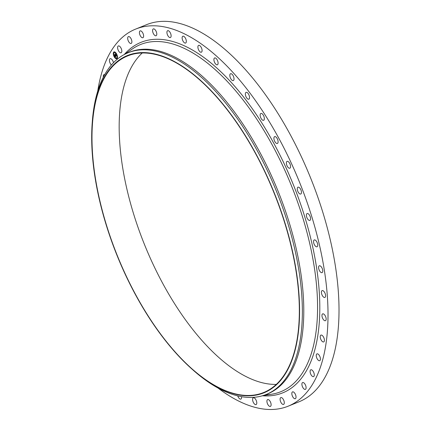 <?xml version="1.0" encoding="UTF-8"?>
<svg xmlns="http://www.w3.org/2000/svg" width="431" height="431" viewBox="0 0 431 431"><rect width="100%" height="100%" fill="white"/><g stroke="black" fill="none" stroke-linecap="round" stroke-linejoin="round"><path stroke-width="0.65" d="M120.653 52.824A3.68 1.713 68 0 1 117.965 49.565A3.68 1.713 68 0 1 118.331 45.95A3.68 1.713 68 0 1 118.773 45.896A3.68 1.713 68 0 1 121.461 49.156A3.68 1.713 68 0 1 121.095 52.771A3.68 1.713 68 0 1 120.653 52.824M97.745 91.049A203.384 94.54 68 0 1 135.533 29.141L146.529 24.691A203.384 94.54 68 0 1 326.843 226.221A203.384 94.54 68 0 1 299.173 401.73L288.177 406.18A203.384 94.54 68 0 1 217.962 387.997M276.336 384.404A181.516 84.379 68 0 1 130.038 201.595A181.516 84.379 68 0 1 142.176 53.024M135.533 29.141A203.384 94.54 68 0 1 315.848 230.677A203.384 94.54 68 0 1 288.177 406.18M288.474 235.832A181.516 84.379 68 0 1 263.777 392.469A181.516 84.379 68 0 1 102.847 212.602A181.516 84.379 68 0 1 127.544 55.965A181.516 84.379 68 0 1 288.474 235.832M102.616 212.569A181.979 84.589 68 0 1 92.212 122.921A181.979 84.589 68 0 1 176.952 62.958A181.979 84.589 68 0 1 288.711 235.859A181.979 84.589 68 0 1 191.817 368.947A181.979 84.589 68 0 1 102.616 212.569M92.212 122.921L92.353 121.052A184.279 85.661 68 0 1 127.959 52.819A184.279 85.661 68 0 1 291.334 235.423A184.279 85.661 68 0 1 266.261 394.44A184.279 85.661 68 0 1 193.217 370.191L191.817 368.947M127.959 52.819L129.386 52.243A184.279 85.661 68 0 1 292.762 234.841A184.279 85.661 68 0 1 267.689 393.864L266.261 394.44M293.269 391.898A3.68 1.713 68 0 1 295.758 395.335A3.68 1.713 68 0 1 295.31 398.707A3.68 1.713 68 0 1 294.588 398.691A3.68 1.713 68 0 1 292.099 395.249A3.68 1.713 68 0 1 292.547 391.881A3.68 1.713 68 0 1 293.269 391.898M141.891 37.567A3.68 1.713 68 0 1 139.622 34.022A3.68 1.713 68 0 1 140.134 30.897A3.68 1.713 68 0 1 141.147 31.054A3.68 1.713 68 0 1 143.415 34.599A3.68 1.713 68 0 1 142.898 37.723A3.68 1.713 68 0 1 141.891 37.567M281.82 397.754A3.68 1.713 68 0 1 284.088 401.299A3.68 1.713 68 0 1 283.571 404.423A3.68 1.713 68 0 1 282.558 404.267A3.68 1.713 68 0 1 280.295 400.722A3.68 1.713 68 0 1 280.807 397.597A3.68 1.713 68 0 1 281.82 397.754M154.761 35.38A3.68 1.713 68 0 1 152.73 31.792A3.68 1.713 68 0 1 153.307 28.915A3.68 1.713 68 0 1 154.616 29.27A3.68 1.713 68 0 1 156.647 32.864A3.68 1.713 68 0 1 156.07 35.741A3.68 1.713 68 0 1 154.761 35.38M268.949 399.941A3.68 1.713 68 0 1 270.975 403.529A3.68 1.713 68 0 1 270.404 406.406A3.68 1.713 68 0 1 269.095 406.045A3.68 1.713 68 0 1 267.064 402.457A3.68 1.713 68 0 1 267.64 399.58A3.68 1.713 68 0 1 268.949 399.941M168.796 36.899A3.68 1.713 68 0 1 167.018 33.332A3.68 1.713 68 0 1 167.643 30.703A3.68 1.713 68 0 1 169.248 31.328A3.68 1.713 68 0 1 171.032 34.895A3.68 1.713 68 0 1 170.401 37.529A3.68 1.713 68 0 1 168.796 36.899M254.915 398.422A3.68 1.713 68 0 1 256.693 401.988A3.68 1.713 68 0 1 256.068 404.617A3.68 1.713 68 0 1 254.457 403.992A3.68 1.713 68 0 1 252.679 400.426A3.68 1.713 68 0 1 253.304 397.791A3.68 1.713 68 0 1 254.915 398.422M183.703 42.103A3.68 1.713 68 0 1 182.184 38.623A3.68 1.713 68 0 1 182.846 36.226A3.68 1.713 68 0 1 184.754 37.174A3.68 1.713 68 0 1 186.273 40.659A3.68 1.713 68 0 1 185.61 43.052A3.68 1.713 68 0 1 183.703 42.103M241.522 396.655A3.68 1.713 68 0 1 240.864 399.095A3.68 1.713 68 0 1 238.957 398.147A3.68 1.713 68 0 1 237.729 395.868M199.187 50.88A3.68 1.713 68 0 1 198.616 45.379A3.68 1.713 68 0 1 200.803 46.699A3.68 1.713 68 0 1 201.379 52.199A3.68 1.713 68 0 1 199.187 50.88M214.929 63.05A3.68 1.713 68 0 1 214.627 57.964A3.68 1.713 68 0 1 217.084 59.699A3.68 1.713 68 0 1 217.386 64.79A3.68 1.713 68 0 1 214.929 63.05M230.607 78.367A3.68 1.713 68 0 1 230.547 73.733A3.68 1.713 68 0 1 233.252 75.921A3.68 1.713 68 0 1 233.311 80.554A3.68 1.713 68 0 1 230.607 78.367M245.907 96.522A3.68 1.713 68 0 1 246.069 92.363A3.68 1.713 68 0 1 248.989 95.025A3.68 1.713 68 0 1 248.827 99.184A3.68 1.713 68 0 1 245.907 96.522M260.513 117.146A3.68 1.713 68 0 1 260.857 113.472A3.68 1.713 68 0 1 263.971 116.623A3.68 1.713 68 0 1 263.621 120.297A3.68 1.713 68 0 1 260.513 117.146M274.121 139.811A3.68 1.713 68 0 1 274.622 136.632A3.68 1.713 68 0 1 277.887 140.28A3.68 1.713 68 0 1 277.386 143.458A3.68 1.713 68 0 1 274.121 139.811M286.47 164.06A3.68 1.713 68 0 1 287.084 161.377A3.68 1.713 68 0 1 290.462 165.515A3.68 1.713 68 0 1 289.847 168.198A3.68 1.713 68 0 1 286.47 164.06M297.298 189.403A3.68 1.713 68 0 1 297.983 187.194A3.68 1.713 68 0 1 300.068 188.363A3.68 1.713 68 0 1 301.436 191.806A3.68 1.713 68 0 1 300.746 194.015A3.68 1.713 68 0 1 298.667 192.846A3.68 1.713 68 0 1 297.298 189.403M306.382 215.322A3.68 1.713 68 0 1 307.104 213.56A3.68 1.713 68 0 1 309.323 214.929A3.68 1.713 68 0 1 310.589 218.625A3.68 1.713 68 0 1 309.867 220.386A3.68 1.713 68 0 1 307.648 219.018A3.68 1.713 68 0 1 306.382 215.322M313.547 241.285A3.68 1.713 68 0 1 314.258 239.943A3.68 1.713 68 0 1 316.613 241.516A3.68 1.713 68 0 1 317.728 245.428A3.68 1.713 68 0 1 317.017 246.769A3.68 1.713 68 0 1 314.662 245.196A3.68 1.713 68 0 1 313.547 241.285M318.638 266.767A3.68 1.713 68 0 1 319.296 265.803A3.68 1.713 68 0 1 321.779 267.592A3.68 1.713 68 0 1 322.711 271.665A3.68 1.713 68 0 1 322.059 272.629A3.68 1.713 68 0 1 319.57 270.84A3.68 1.713 68 0 1 318.638 266.767M321.558 291.254A3.68 1.713 68 0 1 322.119 290.613A3.68 1.713 68 0 1 324.732 292.622A3.68 1.713 68 0 1 325.443 296.797A3.68 1.713 68 0 1 324.882 297.438A3.68 1.713 68 0 1 322.269 295.429A3.68 1.713 68 0 1 321.558 291.254M322.243 314.242A3.68 1.713 68 0 1 322.668 313.87A3.68 1.713 68 0 1 325.4 316.106A3.68 1.713 68 0 1 325.858 320.325A3.68 1.713 68 0 1 325.432 320.696A3.68 1.713 68 0 1 322.706 318.455A3.68 1.713 68 0 1 322.243 314.242M320.686 335.259A3.68 1.713 68 0 1 320.939 335.097A3.68 1.713 68 0 1 323.778 337.57A3.68 1.713 68 0 1 323.956 341.756A3.68 1.713 68 0 1 323.703 341.923A3.68 1.713 68 0 1 320.858 339.445A3.68 1.713 68 0 1 320.686 335.259M316.909 353.889A3.68 1.713 68 0 1 316.957 353.867A3.68 1.713 68 0 1 319.899 356.582A3.68 1.713 68 0 1 319.77 360.666A3.68 1.713 68 0 1 319.721 360.688A3.68 1.713 68 0 1 316.774 357.972A3.68 1.713 68 0 1 316.909 353.889M103.338 77.122A3.68 1.713 68 0 1 103.941 74.655A3.68 1.713 68 0 1 103.99 74.633A3.68 1.713 68 0 1 104.674 74.638M310.993 369.739A3.68 1.713 68 0 1 313.849 372.75A3.68 1.713 68 0 1 313.569 376.613A3.68 1.713 68 0 1 313.385 376.667A3.68 1.713 68 0 1 310.53 373.655A3.68 1.713 68 0 1 310.805 369.793A3.68 1.713 68 0 1 310.993 369.739M111.381 64.989A3.68 1.713 68 0 1 109.528 61.407A3.68 1.713 68 0 1 110.137 58.708A3.68 1.713 68 0 1 110.325 58.654A3.68 1.713 68 0 1 113.488 62.689M303.058 382.496A3.68 1.713 68 0 1 305.746 385.756A3.68 1.713 68 0 1 305.38 389.371A3.68 1.713 68 0 1 304.932 389.425A3.68 1.713 68 0 1 302.25 386.165A3.68 1.713 68 0 1 302.616 382.55A3.68 1.713 68 0 1 303.058 382.496M130.442 43.423A3.68 1.713 68 0 1 127.953 39.986A3.68 1.713 68 0 1 128.4 36.613A3.68 1.713 68 0 1 129.117 36.63A3.68 1.713 68 0 1 131.606 40.072A3.68 1.713 68 0 1 131.159 43.439A3.68 1.713 68 0 1 130.442 43.423M116.445 53.649A3.68 1.713 68 0 1 116.753 58.74A3.68 1.713 68 0 1 114.296 57A3.68 1.713 68 0 1 113.989 51.914A3.68 1.713 68 0 1 116.445 53.649M114.409 57.005A3.68 1.713 -112 0 0 116.796 58.718M114.037 51.898A3.68 1.713 -112 0 0 113.423 54.322M113.455 54.505A3.68 1.713 -112 0 0 114.296 56.806M116.225 53.827A2.898 1.347 -112 0 0 114.371 52.598A2.898 1.347 -112 0 0 114.328 52.62M116.505 57.991A2.898 1.347 -112 0 0 116.548 57.975A2.898 1.347 -112 0 0 117.092 56.208M117.07 56.052A2.898 1.347 -112 0 0 116.332 54.01M117.108 58.207L116.957 57.846M115.955 58.471L115.804 58.104M113.876 52.771L113.725 52.404M115.029 52.507L114.878 52.146M114.522 56.644A2.898 1.347 68 0 1 114.285 52.636A2.898 1.347 68 0 1 116.219 54.004A2.898 1.347 68 0 1 116.462 58.013A2.898 1.347 68 0 1 114.522 56.644M115.912 56.235L115.74 55.728L116.068 55.766L115.082 54.247L115.298 53.913L116.165 55.588L116.171 55.071L116.467 55.346L115.912 56.235M115.831 56.197L115.67 55.701L115.853 56.192M115.837 55.793L114.958 54.225L115.201 53.848L115.007 54.22L115.837 55.793M115.869 56.305L115.379 57.064L115.233 56.574L115.643 56.439L114.888 55.777L115.206 55.707L114.646 54.958L114.878 54.597L115.869 56.305M115.54 56.391L115.233 55.879L115.573 56.407L115.319 56.596L115.556 56.386M115.443 56.682L115.734 56.402L115.276 55.814M115.298 57.037L115.136 56.499L115.314 57.032M115.158 56.337L114.818 55.766L115.179 56.332M115.007 55.804L114.511 54.926L114.781 54.5L114.554 54.92L115.066 55.782M114.888 54.689L115.099 55.874M115.303 53.999L116.165 55.718M116.92 58.147L116.903 57.835L116.92 58.147M114.344 56.924L114.328 56.617L114.344 56.924M115.767 58.406L115.75 58.099L115.767 58.406M113.692 52.706L113.671 52.399L113.692 52.706M113.482 54.565L113.466 54.258L113.482 54.565M116.397 53.724L116.418 54.037L116.397 53.724M117.259 56.089L117.275 56.396L117.259 56.089M114.975 52.243L114.991 52.55L114.975 52.243M124.564 54.381L132.317 48.994A187.221 87.03 68 0 1 306.371 230.132A187.221 87.03 68 0 1 272.053 394.16A187.221 87.03 68 0 1 265.518 394.731M124.247 54.548A189.026 87.865 68 0 1 308.504 229.755A189.026 87.865 68 0 1 262.393 395.777M262.732 395.68L272.053 394.16"/></g></svg>
